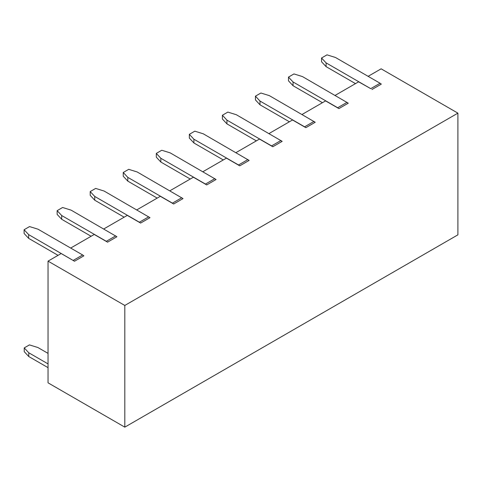 <?xml version="1.0" encoding="UTF-8"?>
<svg xmlns="http://www.w3.org/2000/svg" width="482" height="482" viewBox="0 0 482 482"><rect width="100%" height="100%" fill="white"/><g stroke="black" fill="none" stroke-linecap="round" stroke-linejoin="round"><path stroke-width="0.72" d="M457.9 113.143L124.808 305.455L124.808 427.148L457.9 234.842L457.9 113.143L381.135 68.824L368.121 76.337M124.808 427.148L48.043 382.829L48.043 261.13L61.184 253.544L74.511 261.238L28.655 234.613L28.655 238.367L58.057 255.346M124.808 305.455L48.043 261.13M28.655 234.613L24.1 229.733L29.565 226.576L38.024 229.203L82.651 254.972L83.88 255.828L74.511 261.238M48.043 363.898L28.781 352.782L24.233 347.896L29.432 344.895L37.891 347.522L48.043 353.378M115.698 235.891L106.329 241.301L61.702 215.532L57.147 210.652L62.612 207.495L71.071 210.122L116.927 236.752L107.558 242.157L94.231 234.463L70.679 248.061M61.702 215.532L61.702 219.292L91.11 236.264M106.329 241.301L107.558 242.157M181.798 197.728L172.429 203.139L127.802 177.37L123.247 172.49L128.712 169.333L137.171 171.966L183.027 198.59L173.659 203.994L160.331 196.301L136.78 209.899M214.845 178.647L205.477 184.058L160.849 158.289L156.295 153.409L161.759 150.251L170.218 152.884L216.075 179.509L206.706 184.919L193.378 177.219L169.827 190.818M280.946 140.485L271.577 145.895L226.95 120.132L222.395 115.246L227.859 112.095L236.319 114.722L282.175 141.346L272.806 146.757L259.479 139.063L235.927 152.655M226.95 120.132L226.95 123.886L256.352 140.865M271.577 145.895L272.806 146.757M347.04 102.329L337.677 107.733L293.044 81.97L288.489 77.084L293.954 73.933L302.413 76.56L348.269 103.184L338.9 108.595L325.573 100.901L302.021 114.493M326.097 62.889L321.542 58.003L327.007 54.852L335.46 57.479L380.093 83.247L370.724 88.652L326.097 62.889L326.097 66.643L355.499 83.621M370.724 88.652L358.62 81.82L335.074 95.418M380.093 83.247L381.322 84.103L371.953 89.513M28.655 238.367L24.1 233.487L24.1 229.733M28.781 352.782L28.781 356.535L48.043 367.652M28.781 356.535L24.233 351.655L24.233 347.896M61.702 219.292L57.147 214.406L57.147 210.652M148.751 216.81L139.382 222.22L140.611 223.076L149.974 217.671L104.118 191.047L95.665 188.414L90.2 191.571L94.749 196.451L94.749 200.211L124.157 217.183M139.382 222.22L94.749 196.451M94.749 200.211L90.2 195.324L90.2 191.571M172.429 203.139L173.659 203.994M127.802 177.37L127.802 181.13L157.204 198.108M127.802 181.13L123.247 176.243L123.247 172.49M205.477 184.058L206.706 184.919M160.849 158.289L160.849 162.048L190.257 179.027M160.849 162.048L156.295 157.162L156.295 153.409M247.899 159.566L238.53 164.977L239.753 165.838L249.122 160.428L203.265 133.803L194.812 131.17L189.348 134.327L193.897 139.214L193.897 142.967L223.305 159.946M238.53 164.977L193.897 139.214M193.897 142.967L189.348 138.081L189.348 134.327M226.95 123.886L222.395 119.006L222.395 115.246M313.993 121.41L304.624 126.814L305.853 127.676L315.222 122.265L269.366 95.641L260.907 93.014L255.442 96.165L259.997 101.051L259.997 104.805L289.405 121.783M304.624 126.814L259.997 101.051M259.997 104.805L255.442 99.925L255.442 96.165M337.677 107.733L338.9 108.595M293.044 81.97L293.044 85.724L322.452 102.702M293.044 85.724L288.489 80.843L288.489 77.084M326.097 66.643L321.542 61.762L321.542 58.003M140.611 223.076L127.278 215.382L103.732 228.98M239.753 165.838L226.426 158.138L202.874 171.737M305.853 127.676L292.526 119.982L268.974 133.574M82.651 254.972L73.282 260.382"/></g></svg>

